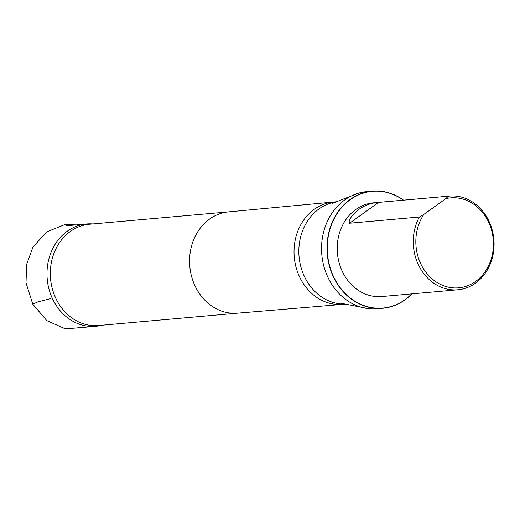 <?xml version="1.0" encoding="UTF-8"?>
<svg xmlns="http://www.w3.org/2000/svg" width="520" height="520" viewBox="0 0 520 520"><rect width="100%" height="100%" fill="white"/><g stroke="black" fill="none" stroke-linecap="round" stroke-linejoin="round"><path stroke-width="0.78" d="M92.898 223.931A51.37 44.077 84.9 0 0 86.58 223.964A51.37 44.077 84.9 0 0 54.028 301.762A51.37 44.077 84.9 0 0 95.667 326.3A51.37 44.077 84.9 0 0 101.894 325.214M445.77 198.672A45.149 38.746 -95.1 0 1 493.344 247A45.149 38.746 -95.1 0 1 440.941 284.609A45.149 38.746 -95.1 0 1 423.878 214.383L445.77 198.672L448.363 196.203A47.034 40.359 -95.1 0 1 449.501 196.086A47.034 40.359 -95.1 0 1 487.63 218.55A47.034 40.359 -95.1 0 1 457.828 289.783A47.034 40.359 -95.1 0 1 419.387 266.74A47.034 40.359 -95.1 0 1 419.361 217.022L349.576 223.217C347.484 220.305 354.393 212.394 359.151 209.222C364.774 205.244 371.248 202.969 378.579 202.404L448.363 196.203M423.878 214.383L419.361 217.022M457.828 289.783L381.784 296.536A47.034 40.359 -95.1 0 1 337.428 253.253A47.034 40.359 -95.1 0 1 373.464 202.839L449.501 196.086M228.657 211.874L89.512 224.231A50.843 43.628 84.9 0 0 57.291 301.23A50.843 43.628 84.9 0 0 98.508 325.52L237.653 313.157M372.326 191.126L366.873 191.607A58.799 50.453 84.9 0 0 358.131 193.303A58.799 50.453 84.9 0 0 329.608 280.657A58.799 50.453 84.9 0 0 368.375 308.62A58.799 50.453 84.9 0 0 377.279 308.75L382.733 308.262A58.799 50.453 -95.1 0 1 335.062 280.176A58.799 50.453 -95.1 0 1 372.326 191.126A58.799 50.453 -95.1 0 1 403.533 200.167M411.684 293.878A58.611 50.297 -95.1 0 1 335.296 280.065A58.611 50.297 -95.1 0 1 341.374 207.916A58.611 50.297 -95.1 0 1 403.357 200.181M411.853 293.865A58.799 50.453 -95.1 0 1 382.733 308.262M76.225 224.887L64.766 224.62L46.605 231.9L32.903 247.228L26.682 264.238L26 282.834L32.779 304.161L38.032 301.841L50.323 298.695M228.755 211.868A50.843 43.628 84.9 0 0 228.566 211.881A50.843 43.628 84.9 0 0 196.534 288.86A50.843 43.628 84.9 0 0 237.562 313.17A50.843 43.628 84.9 0 0 237.75 313.151M335.53 201.851L333.619 202.026A51.37 44.077 84.9 0 0 333.431 202.04A51.37 44.077 84.9 0 0 301.067 279.819A51.37 44.077 84.9 0 0 342.518 304.375A51.37 44.077 84.9 0 0 342.706 304.356L344.624 304.187M335.14 202.033A51.37 44.077 84.9 0 0 305.877 279.389A51.37 44.077 84.9 0 0 344.201 304.077M378.579 202.404L349.576 223.217M32.779 304.161L46.794 320.593L65.39 328.874L85.352 327.217M86.58 223.964L66.274 225.771M95.667 326.3L75.361 328.101M237.562 313.17L342.518 304.375M228.566 211.881L333.431 202.04M368.375 308.62L341.328 303.297M358.131 193.303L332.442 203.314"/></g></svg>
